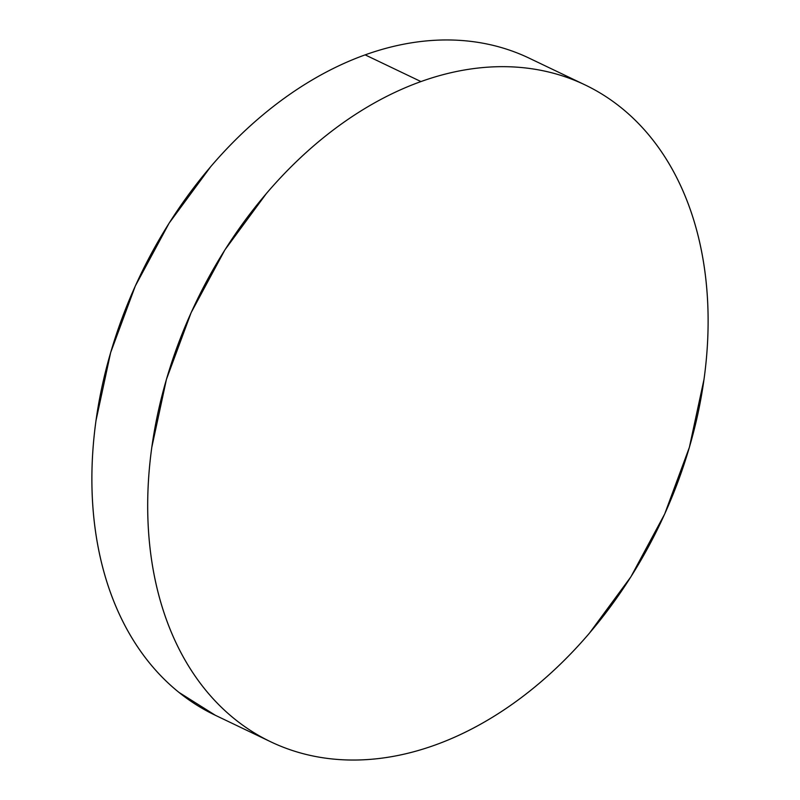 <?xml version="1.0" encoding="UTF-8"?>
<svg xmlns="http://www.w3.org/2000/svg" width="800" height="800" viewBox="0 0 800 800"><rect width="100%" height="100%" fill="white"/><g stroke="black" fill="none" stroke-linecap="round" stroke-linejoin="round"><path stroke-width="1.2" d="M585.08 84.92L529.28 58.21A364.11 257.17 115.6 0 0 365.15 54.87L420.95 81.57L365.15 54.87A364.11 257.17 115.6 0 0 103.22 381.18A364.11 257.17 115.6 0 0 214.92 715.08L270.72 741.79A364.11 257.17 -64.4 0 1 159.03 407.88A364.11 257.17 -64.4 0 1 420.95 81.57A364.11 257.17 -64.4 0 1 585.08 84.92A364.11 257.17 -64.4 0 1 696.78 418.82A364.11 257.17 -64.4 0 1 434.85 745.13A364.11 257.17 -64.4 0 1 270.72 741.79M215.48 715.35L178.94 692.38C165.61 681.64 153.65 669.05 143.05 654.61C132.45 640.17 123.42 624.14 115.96 606.55C108.5 588.95 102.75 570.11 98.72 550.03C94.68 529.95 92.44 509.02 91.98 487.24C91.52 465.45 92.87 443.23 96.01 420.58L110.64 352.61L135.33 285.96L169.11 223.17L210.69 166.67C225.73 149.07 241.66 133.06 258.48 118.62C275.3 104.18 292.68 91.6 310.63 80.87C328.58 70.14 346.76 61.47 365.15 54.87C383.54 48.27 401.8 43.85 419.93 41.62C438.06 39.39 455.71 39.4 472.88 41.63C490.04 43.87 506.4 48.29 521.95 54.9M434.85 745.13C416.46 751.73 398.2 756.15 380.07 758.38C361.94 760.61 344.29 760.6 327.12 758.37C309.96 756.13 293.6 751.71 278.05 745.1C262.51 738.49 248.07 729.82 234.74 719.08C221.41 708.35 209.45 695.76 198.85 681.32C188.25 666.87 179.22 650.85 171.76 633.25C164.3 615.65 158.56 596.81 154.52 576.74C150.48 556.66 148.24 535.73 147.78 513.94C147.33 492.16 148.67 469.94 151.81 447.28L166.45 379.32L191.13 312.66L224.91 249.88L266.5 193.37C281.54 175.78 297.47 159.76 314.28 145.32C331.1 130.89 348.49 118.3 366.44 107.57C384.39 96.85 402.56 88.18 420.95 81.57C439.34 74.97 457.6 70.55 475.73 68.33C493.86 66.1 511.51 66.1 528.68 68.34C545.84 70.57 562.2 74.99 577.75 81.61C593.3 88.22 607.73 96.89 621.06 107.62C634.39 118.36 646.35 130.95 656.95 145.39C667.55 159.83 676.58 175.86 684.04 193.45C691.5 211.05 697.25 229.89 701.28 249.97C705.32 270.05 707.56 290.98 708.02 312.76C708.48 334.55 707.13 356.77 703.99 379.42L689.36 447.39L664.67 514.04L630.89 576.83L589.31 633.33C574.27 650.93 558.34 666.94 541.52 681.38C524.7 695.82 507.32 708.4 489.37 719.13C471.42 729.86 453.24 738.53 434.85 745.13"/></g></svg>

